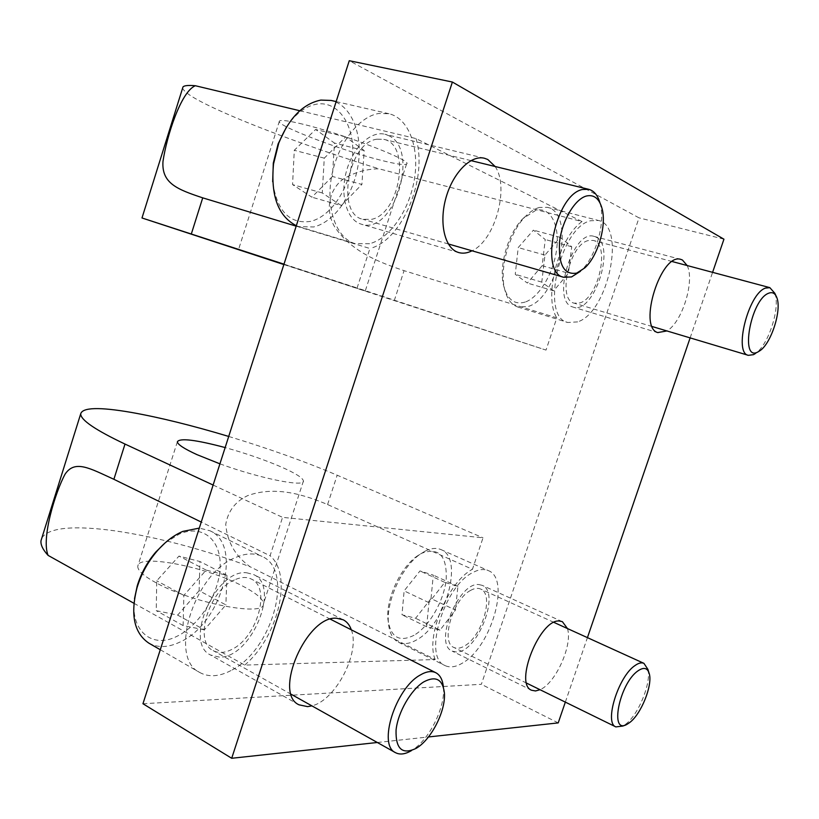 <?xml version="1.0" encoding="UTF-8"?>
<svg xmlns="http://www.w3.org/2000/svg" width="819" height="819" viewBox="0 0 819 819"><rect width="100%" height="100%" fill="white"/><g stroke="black" fill="none" stroke-linecap="round" stroke-linejoin="round"><path stroke-width="0.61" stroke-dasharray="4.09 3.07" d="M388.441 135.534C420.546 149.324 393.857 235.759 361.343 224.191L359.879 223.689C346.355 218.653 339.885 194.543 346.488 170.997C352.917 147.4 370.833 130.6 384.879 134.244L388.441 135.534M495.116 166.492C509.756 187.336 495.014 240.458 472.041 250.798M246.765 572.798L253.583 574.559C281.04 586.169 251.331 658.21 219.441 657.135L210.544 655.016C183.139 642.7 215.96 568.55 246.765 572.798M351.32 629.821C360.432 652.323 335.749 700.368 311.885 705.865M478.992 584.592L482.186 585.35C501.023 592.106 477.405 653.03 456.337 651.996L452.17 651.115C433.22 644.164 458.538 581.48 478.992 584.592M567.454 628.542C572.89 644.758 555.702 683.261 540.028 689.711M595.822 237.029C616.492 245.526 593.734 315.018 573.013 307.074L572.348 306.849C550.859 300.87 573.105 228.685 594.215 236.425L595.822 237.029M687.161 265.54C694.993 281.081 682.207 322.215 666.942 330.948M283.896 264.465L365.243 290.991L283.937 264.332M302.539 124.109C288.616 120.741 280.917 119.717 279.443 121.058C274.355 124.867 341.052 150.379 380.804 160.237C396.007 164.076 404.596 165.325 406.572 163.984C413.779 161.087 343.386 133.845 302.539 124.109M155.999 582.759C143.53 575.9 137.449 570.372 137.766 566.175C138.053 553.296 206.961 567.004 242.793 586.158C256.572 593.335 263.442 599.273 263.401 603.972C265.264 617.004 192.393 603.193 155.999 582.759M219.922 463.841C259.858 478.491 305.231 487.479 303.429 480.968C302.907 477.927 295.567 473.28 281.388 467.025C264.732 459.838 245.976 453.357 225.143 447.563M41.871 537.919C47.533 529.391 65.1 526.279 94.564 528.593C137.623 531.971 198.259 547.133 250.061 566.748C235.34 556.091 227.221 541.963 225.737 524.365C228.03 511.107 235.309 501.545 247.573 495.679C275.921 485.329 305.497 495.3 327.58 504.545L472.45 569.307L483.026 537.796L282.565 517.352L270.075 555.773L201.249 522.072M228.716 436.445C268.745 448.566 304.893 461.486 337.172 475.204L483.026 537.796M133.917 603.275L244.697 665.089L435.217 659.551L250.061 566.748M296.181 226.157L369.922 248.495L357.094 287.971L546.007 350.092L556.818 317.864L404.064 270.669C381.183 262.919 351.464 252.313 334.449 226.494C325.583 211.241 328.276 190.837 342.414 179.668C353.644 172.553 365.847 168.939 379.023 168.816C325.02 152.303 265.131 130.774 225.573 113.329C198.485 101.402 184.173 92.997 182.627 88.104M283.988 264.158L357.094 287.971M299.785 110.739L416.042 138.585L582.012 221.57L379.023 168.816M283.865 264.557L546.007 350.092M213.124 485.053L282.565 517.352M582.012 221.57C558.466 238.134 543.314 297.041 556.818 317.864M416.042 138.585C428.132 178.562 402.231 240.51 369.922 248.495M435.217 659.551C425.184 636.957 448.013 581.777 472.45 569.307M244.697 665.089C278.337 636.824 293.11 575.071 270.075 555.773M142.956 703.736L481.357 684.315L639.015 217.844L349.263 60.719M558.21 722.901L481.357 684.315M377.344 742.495L428.45 736.957M723.945 239.189L639.015 217.844M565.335 702.118L587.428 637.632M690.13 337.899L712.591 272.338M165.069 542.925L179.484 533.978C202.897 524.047 221.284 540.11 220.147 566.789C219.328 593.345 199.826 625.204 177.18 636.199C152.426 649.262 129.924 631.173 134.521 598.617M148.823 643.13C157.934 648.034 168.397 647.634 180.231 641.932C221.867 623.361 243.263 544.911 209.91 530.743L199.304 528.112M443.396 687.274L443.407 687.407C445.413 706.797 429.77 738.912 412.899 749.682L411.568 750.532M234.439 579.934C208.814 590.345 193.427 641.85 213.155 650.603C218.478 653.408 224.672 653.03 231.736 649.467C257.258 637.612 271.386 587.612 251.402 579.084C246.57 576.709 240.909 576.996 234.439 579.934M230.917 670.587C219.154 676.699 208.814 677.364 199.897 672.573C167.946 658.21 193.642 573.781 235.309 557.647C245.516 553.163 254.433 552.753 262.049 556.408C294.676 570.178 272.287 650.634 230.917 670.587M199.109 590.714L177.651 615.1L156.245 610.657L156.726 580.804L178.982 556.091L199.949 561.537L199.109 590.714L225.88 604.893L204.361 629.811L177.651 615.1M204.361 629.811L183.128 625.573L183.855 595.382L206.183 570.116L226.965 575.388L225.88 604.893M226.965 575.388L199.949 561.537M206.183 570.116L178.982 556.091M183.855 595.382L156.726 580.804M183.128 625.573L156.245 610.657M286.404 127.16C295.393 113.728 305.6 106.04 317.014 104.085C338.759 100.778 354.781 125.747 352.6 156.153C350.706 186.527 331.613 216.523 310.534 221.386C289.578 224.324 276.955 211.107 272.686 181.736M296.324 225.706L298.945 226.648L313.738 226.955C334.613 221.98 353.962 194.236 358.292 163.954C362.797 133.692 351.3 105.078 331.173 100.45M377.016 139.189C347.952 142.342 335.729 214.261 362.868 219.287L371.304 219.39C399.959 214.394 411.394 144.441 383.783 139.343L377.016 139.189M369.574 243.734L355.016 243.622C336.66 238.339 325.727 209.285 331.49 177.047C337.08 144.809 358.487 116.533 378.849 113.472L388.994 113.739C408.722 118.284 419.482 147.512 414.506 178.583C409.695 209.664 390.202 238.339 369.574 243.734M332.432 176.464L311.875 197.184L292.567 184.613L294.287 150.286L315.612 129.474L334.449 143.059L332.432 176.464L361.885 184.429L341.298 205.559L311.875 197.184M341.298 205.559L322.256 192.946L324.273 158.139L345.628 136.896L364.189 150.563L361.885 184.429M364.189 150.563L334.449 143.059M345.628 136.896L315.612 129.474M324.273 158.139L294.287 150.286M322.256 192.946L292.567 184.613M599.958 202.866L600.102 203.368C605.743 222.809 595.802 257.35 580.794 270.976L580.415 271.324M525.204 302.057C514.424 305.19 507.186 299.519 503.47 285.043C498.812 265.417 508.261 232.995 522.952 218.591L535.677 210.391C550.255 206.378 559.756 224.693 556.725 248.638C553.91 272.532 539.486 297.184 525.204 302.057M539.301 207.463C534.725 208.722 530.149 211.671 525.552 216.318C509.653 231.91 499.406 267.086 504.432 288.288C506.797 298.587 511.261 304.832 517.823 307.012L527.886 306.582C559.039 297.942 576.31 212.889 547.256 207.309L539.301 207.463M588.124 240.602C569.123 244.891 557.145 300.184 574.293 303.204L580.077 302.876C598.904 297.492 610.401 243.612 593.13 240.407L588.124 240.602M577.63 321.887L567.823 322.491C540.008 317.67 559.756 227.119 590.683 220.741L598.423 220.475C626.566 225.798 608.097 312.612 577.63 321.887M542.168 265.704L527.375 283.057L515.253 274.324L518.212 247.584L533.415 230.139L545.249 239.527L542.168 265.704L568.417 273.218L553.654 290.847L527.375 283.057M553.654 290.847L541.779 282.125L544.973 255.098L560.155 237.356L571.723 246.754L568.417 273.218M571.723 246.754L545.249 239.527M560.155 237.356L533.415 230.139M544.973 255.098L518.212 247.584M541.779 282.125L515.253 274.324M774.815 293.263C780.527 307.33 768.611 344.686 755.763 353.276L755.732 353.296M414.015 635.288C399.14 642.649 390.438 637.223 387.889 619.031C386.036 598.75 400.501 567.608 416.943 556.203L421.611 553.286C438.841 547.041 447.041 555.671 446.212 579.166C444.133 600.573 429.412 626.443 414.015 635.288M424.887 551.269L419.85 554.412C402.078 566.728 386.384 600.522 388.39 622.46C389.22 632.524 392.547 639.096 398.362 642.168C403.593 644.635 409.674 643.888 416.605 639.905C445.843 624.518 464.148 557.923 441.011 549.61C436.404 547.614 431.029 548.167 424.887 551.269M647.901 669.369C651.484 682.749 638.451 714.854 625.593 724.262L622.911 726.043M470.669 590.366C452.835 599.242 440.233 642.608 453.941 647.481C456.982 648.894 460.565 648.361 464.67 645.884C482.442 636.107 494.379 593.918 480.61 589.035C477.805 587.796 474.488 588.237 470.669 590.366M462.848 662.847C456.019 667.045 450.071 667.956 445.004 665.571C422.747 657.647 443.591 586.599 472.583 572.665C478.624 569.379 483.875 568.703 488.339 570.628C510.728 578.583 491.646 646.529 462.848 662.847M431.019 598.576L415.591 618.284L401.996 614.762L404.115 590.878L419.973 570.945L433.292 575.122L431.019 598.576L455.446 610.083L440.018 630.139L415.591 618.284M440.018 630.139L426.627 626.75L428.941 602.641L444.799 582.37L457.913 586.414L455.446 610.083M457.913 586.414L433.292 575.122M444.799 582.37L419.973 570.945M428.941 602.641L404.115 590.878M426.627 626.75L401.996 614.762M327.58 504.545L337.172 475.204M394.267 300.614L404.064 270.669M458.701 252.559L361.343 224.191M343.243 619.799L253.583 574.559M562.377 621.662L482.186 585.35M658.322 332.801L573.013 307.074M279.443 121.058L238.544 249.56M177.365 441.758L137.766 566.175M303.429 480.968L263.401 603.972M406.572 163.984L365.243 290.991M680.937 259.439L594.215 236.425M531.592 690.243L452.17 651.115M299.007 704.821L210.544 655.016M484.398 158.241L384.879 134.244M416.339 748.249L411.681 750.46M291.216 694.297L213.155 650.603M160.289 649.733L199.897 672.573M209.91 530.743L262.049 556.408M330.415 619.205L251.402 579.084M444.348 692.536L443.407 687.407M448.331 243.96L362.868 219.287M298.945 226.648L355.016 243.622M336.148 101.597L388.994 113.739M470.945 160.606L383.783 139.343M601.934 208.118L600.102 203.368M584.858 267.844L580.794 270.976M503.47 285.043L504.432 288.288M522.952 218.591L525.552 216.318M652.241 326.546L574.293 303.204M517.823 307.012L567.823 322.491M547.256 207.309L598.423 220.475M672.235 261.548L593.13 240.407M776.862 297.707L775.91 295.639M760.032 350.655L755.763 353.276M387.889 619.031L388.39 622.46M416.943 556.203L419.85 554.412M627.354 724.098L625.388 724.958M526.627 683.138L453.941 647.481M398.362 642.168L445.004 665.571M441.011 549.61L488.339 570.628M553.941 622.399L480.61 589.035M649.385 674.078L648.73 672"/><path stroke-width="1.23" d="M472.041 250.798C467.362 253.163 462.919 253.747 458.701 252.559L457.299 252.078C444.4 247.174 438.923 222.174 446.079 197.44C453.081 172.655 470.956 154.719 484.398 158.241L487.796 159.5L495.116 166.492M311.885 705.865L307.586 706.623L299.007 704.821C272.707 693.314 306.91 615.079 336.691 618.253L343.243 619.799C346.949 621.713 349.641 625.051 351.32 629.821M540.028 689.711L535.524 690.96L531.592 690.243C513.769 683.957 540.018 618.642 559.367 621.017L562.377 621.662L567.454 628.542M666.942 330.948L657.698 332.575C637.53 327.037 661.22 251.976 680.937 259.439L682.432 260.012L687.161 265.54M283.937 264.332L238.544 249.56L283.896 264.465M225.143 447.563C195.782 439.772 179.852 437.827 177.365 441.758C177.539 444.43 184.07 448.72 196.939 454.627L219.922 463.841M213.124 485.053L125 444.062C95.424 430.047 80.661 419.983 80.692 413.861C82.453 407.391 99.294 406.9 131.224 412.397C159.592 417.424 192.086 425.44 228.716 436.445M133.917 603.275L48.096 555.395C42.823 549.641 40.459 544.717 41.022 540.632L41.871 537.919M182.627 88.104L182.985 86.957C184.162 85.534 188.288 85.125 195.352 85.729C180.835 91.656 166.615 136.548 162.981 161.435C161.456 183.446 177.528 189.455 202.723 197.85L296.181 226.157M283.865 264.557L141.994 217.977L283.988 264.158M299.785 110.739L195.352 85.729M125 444.062L113.882 479.289L201.249 522.072M113.882 479.289C89.865 468.396 74.969 459.398 65.059 474.201C55.375 492.055 41.073 538.411 48.096 555.395M712.591 272.338L723.945 239.189L452.385 82.033L349.263 60.719L142.956 703.736L231.695 758.281L377.344 742.495M428.45 736.957L558.21 722.901L565.335 702.118M587.428 637.632L690.13 337.899M452.385 82.033L231.695 758.281M134.521 598.617L137.244 585.82C141.103 573.269 147.277 562.008 155.784 552.057L165.069 542.925M199.304 528.112L182.821 531.398C173.761 535.257 165.213 541.779 157.176 550.962C147.952 561.752 141.257 573.955 137.07 587.581C130.16 614.578 134.081 633.087 148.823 643.13L160.289 649.733M423.771 681.879C410.974 689.649 397.819 712.417 396.058 730.159C395.567 749.037 402.334 755.067 416.339 748.249L417.403 747.563C432.258 738.083 446.12 709.623 444.348 692.536C442.536 679.146 435.677 675.593 423.771 681.879M411.568 750.532C405.292 754.279 399.938 754.985 395.495 752.661C377.62 745.229 395.413 688.574 420.014 675.153C426.249 671.437 431.531 670.628 435.862 672.747C440.223 675.102 442.731 679.944 443.396 687.274M272.686 181.736L273.3 163.083L278.112 143.909L286.404 127.16M336.148 101.597L331.173 100.45L320.864 100.082C302.928 103.747 288.882 118.12 278.736 143.202L273.515 164.005C270.567 195.69 278.173 216.257 296.324 225.706M586.527 195.987C574.938 198.884 562.039 220.567 559.592 241.615C558.251 264.691 563.963 275.184 576.719 273.096L584.858 267.844C598.105 255.835 606.91 225.235 601.934 208.118C599.119 198.454 593.98 194.41 586.527 195.987M580.415 271.324L571.539 276.935L563.789 277.283C539.127 273.331 555.538 194.257 582.555 189.476L588.769 189.332C594.021 190.776 597.747 195.291 599.958 202.866M768.591 293.243C750.511 299.785 739.598 362.571 758.066 351.863L760.032 350.655C771.334 343.11 781.889 310.053 776.862 297.707C775.183 293.222 772.43 291.738 768.591 293.243M755.732 353.296L753.531 354.647L748.382 355.344C733.414 353.184 748.249 293.704 765.386 288.124L769.829 287.643L774.815 293.263L775.91 295.639M638.001 670.843C619.236 683.507 609.06 735.687 627.354 724.098L629.698 722.522C641.011 714.25 652.538 685.851 649.385 674.078C647.737 667.884 643.949 666.799 638.001 670.843M625.388 724.958L622.911 726.043L615.868 726.903C603.931 723.075 618.345 676.433 634.94 665.591C638.513 663.032 641.502 662.284 643.929 663.339L647.901 669.369L648.73 672M202.723 197.85L191.318 233.968M141.994 217.977L182.985 86.957M41.022 540.632L80.692 413.861M137.244 585.82L137.07 587.581M155.784 552.057L157.176 550.962M395.495 752.661L291.216 694.297M435.862 672.747L330.415 619.205M273.3 163.083L273.515 164.005M278.112 143.909L278.736 143.202M563.789 277.283L448.331 243.96M588.769 189.332L470.945 160.606M748.382 355.344L652.241 326.546M769.829 287.643L672.235 261.548M615.868 726.903L526.627 683.138M643.929 663.339L553.941 622.399"/></g></svg>
